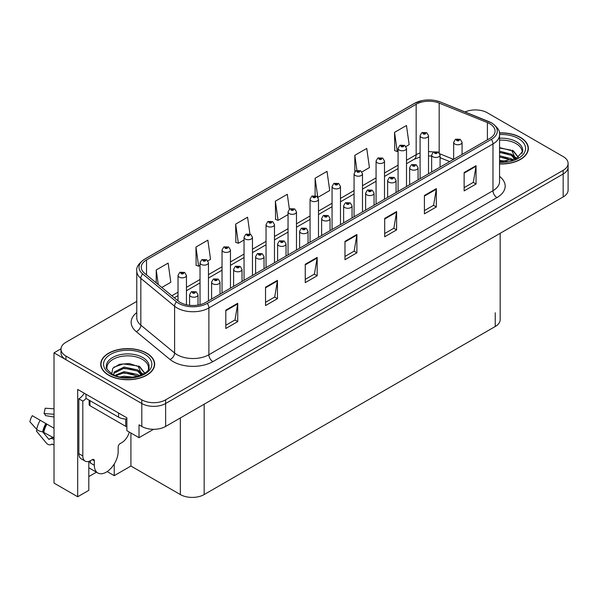 <?xml version="1.0" encoding="UTF-8"?>
<svg xmlns="http://www.w3.org/2000/svg" width="598" height="598" viewBox="0 0 598 598"><rect width="100%" height="100%" fill="white"/><g stroke="black" fill="none" stroke-linecap="round" stroke-linejoin="round"><path stroke-width="0.9" d="M476.015 109.927L474.745 109.927M88.81 461.394L88.81 490.338L77.688 496.759L77.688 389.433L126.866 417.823L126.866 430.665L139.02 437.684L139.02 424.842L141.801 426.449A16.849 9.732 0 0 0 165.631 426.449L563.167 196.936A16.849 9.732 0 0 0 568.1 190.052L568.1 167.119A16.849 9.732 0 0 1 563.167 174.003A16.849 9.732 0 0 0 568.1 167.119L568.1 163.448A16.849 9.732 0 0 0 563.167 156.571L487.295 112.768A16.849 9.732 0 0 0 465.057 111.961M153.551 429.297L139.02 437.684M136.77 301.385L65.937 342.28A16.849 9.732 0 0 0 60.996 349.165A16.849 9.732 0 0 0 65.937 356.042L141.801 399.845A16.849 9.732 0 0 0 165.631 399.845L165.631 403.515L563.167 174.003L165.631 403.515A16.849 9.732 0 0 1 141.801 403.515A16.849 9.732 0 0 0 165.631 403.515L165.631 426.449M77.688 496.759L54.014 483.094L54.014 352.835L141.801 403.515L65.937 359.712A16.849 9.732 0 0 1 60.996 352.835L60.996 349.165M61.011 348.791L54.014 352.835M500.175 233.302L500.175 319.624A16.849 9.732 180 0 1 495.241 326.508L204.165 494.561A16.849 9.732 180 0 1 180.334 494.561L130.917 466.029L130.917 433.004M130.917 466.029L114.233 475.664L114.233 463.996M107.169 471.583L114.233 475.664M88.81 476.576L96.428 472.181M499.554 163.964A26.962 15.57 0 0 0 528.363 148.431A26.962 15.57 0 0 0 520.462 137.42A26.962 15.57 0 0 0 499.405 132.906M146.764 353.179A26.962 15.57 0 0 0 117.38 349.8A26.962 15.57 0 0 0 100.733 364.182A26.962 15.57 0 0 0 108.634 375.193A26.962 15.57 0 0 0 138.018 378.564A26.962 15.57 0 0 0 154.665 364.182A26.962 15.57 0 0 0 146.764 353.179M101.017 365.61A26.962 15.57 0 0 0 100.927 366.021M489.799 123.756A17.977 10.375 180 0 1 495.062 131.097A17.977 10.375 180 0 1 489.799 138.43L205.712 302.446A17.977 10.375 180 0 1 178.279 301.063L144.514 273.219A17.977 10.375 180 0 1 141.263 267.269A17.977 10.375 180 0 1 146.525 259.928L416.156 104.261A17.977 10.375 180 0 1 439.179 103.095L487.4 122.59A17.977 10.375 180 0 1 489.799 123.756M491.384 122.837A20.22 11.676 0 0 0 488.686 121.529L440.464 102.034A20.22 11.676 0 0 0 435.613 100.591A20.22 11.676 0 0 0 422.128 100.591A20.22 11.676 0 0 0 414.571 103.342L144.94 259.016A20.22 11.676 0 0 0 142.675 273.966L176.44 301.803A20.22 11.676 0 0 0 207.304 303.365L491.384 139.349A20.22 11.676 0 0 0 491.384 122.837M225.812 310.153L225.812 328.496L237.727 321.619L237.727 303.276L225.812 310.153M225.812 325.245L234.992 319.945L237.683 303.881A4.492 2.594 -120 0 0 237.727 303.276M234.909 319.99L237.727 321.619M265.534 287.219L265.534 305.571L277.45 298.686L277.45 280.342L265.534 287.219M265.534 302.311L274.714 297.012L277.397 280.948A4.492 2.594 -120 0 0 277.45 280.342M274.632 297.057L277.45 298.686M305.257 264.286L305.257 282.637L317.172 275.753L317.172 257.409L305.257 264.286M305.257 279.378L314.436 274.078L317.119 258.015A4.492 2.594 -120 0 0 317.172 257.409M314.354 274.123L317.172 275.753M464.138 172.553L464.138 190.904L476.053 184.02L476.053 165.676L464.138 172.553M464.138 187.645L473.317 182.345L476.008 166.289A4.492 2.594 -120 0 0 476.053 165.676M473.235 182.397L476.053 184.02M424.416 195.486L424.416 213.837L436.331 206.953L436.331 188.609L424.416 195.486M424.416 210.578L433.595 205.278L436.286 189.222A4.492 2.594 -120 0 0 436.331 188.609M433.513 205.331L436.331 206.953M384.693 218.419L384.693 236.771L396.616 229.886L396.616 211.543L384.693 218.419M384.693 233.512L393.873 228.212L396.564 212.148A4.492 2.594 -120 0 0 396.616 211.543M393.79 228.264L396.616 229.886M344.979 241.353L344.979 259.704L356.894 252.819L356.894 234.476L344.979 241.353M344.979 256.445L354.151 251.145L356.842 235.081A4.492 2.594 -120 0 0 356.894 234.476M354.076 251.197L356.894 252.819M165.631 399.845L563.167 170.333A16.849 9.732 0 0 0 568.1 163.448M207.895 260.863L210.548 259.33L207.857 240.164L195.942 247.041L196.137 265.28M161.796 287.474L170.826 282.263L168.135 263.098L156.22 269.975L156.22 282.876M317.927 197.34L329.715 190.53L327.024 171.364L315.109 178.241L315.109 195.628M361.932 171.932L369.429 167.597L366.746 148.431L354.823 155.308L354.823 171.663M405.945 146.517L409.152 144.664L406.461 125.498L394.545 132.375L394.74 150.614M249.927 233.96L247.579 217.231L235.664 224.108L235.851 242.347M289.395 209.203L287.302 194.298L275.386 201.175L275.573 219.414M275.386 201.175L278.077 220.348L288.049 214.585M278.077 220.348L275.386 219.339M315.109 178.241L317.755 197.101M354.823 155.308L356.931 170.333M394.545 132.375L397.236 151.548L398.081 151.062M397.236 151.548L394.545 150.539M235.664 224.108L238.355 243.281L244.044 239.992M238.355 243.281L235.664 242.272M195.942 247.041L198.633 266.215L200.031 265.407M198.633 266.215L195.942 265.206M156.22 269.975L158.268 284.566M154.478 366.021A26.962 15.57 0 0 0 154.381 365.61M528.176 150.262A26.962 15.57 0 0 0 528.079 149.859M186.449 304.771L186.449 275.409A4.216 2.429 180 0 1 183.848 277.659A4.216 2.429 180 0 1 179.258 277.128A4.216 2.429 180 0 1 178.025 275.409L179.706 272.486A2.811 1.689 57.8 0 1 181.201 272.568A1.405 0.807 0 0 0 181.246 273.69A1.405 0.807 0 0 0 183.227 273.69A1.405 0.807 0 0 0 183.227 272.546A1.405 0.807 0 0 0 181.291 272.516L182.801 273.114L181.837 273.346L181.201 272.568M181.859 273.353L181.859 272.875M181.291 272.516A2.811 1.547 -117.9 0 0 179.976 272.329A2.811 1.547 -117.9 0 0 179.849 272.411M181.822 273.338L181.822 272.897M198.013 305.077L198.013 294.792A4.216 2.429 180 0 1 195.411 297.034A4.216 2.429 180 0 1 190.814 296.511A4.216 2.429 180 0 1 189.581 294.792L191.263 291.861A2.811 1.689 57.8 0 1 192.758 291.944A1.405 0.807 0 0 0 192.803 293.065A1.405 0.807 0 0 0 194.791 293.065A1.405 0.807 0 0 0 194.791 291.921A1.405 0.807 0 0 0 192.848 291.899L194.193 292.265L193.401 292.721L193.416 292.258M192.848 291.899A2.811 1.547 -117.9 0 0 191.532 291.704A2.811 1.547 -117.9 0 0 191.412 291.787M193.386 292.714L192.758 291.944M193.401 292.721L193.386 292.273M208.455 300.861L208.455 262.701A4.216 2.429 180 0 1 205.854 264.951A4.216 2.429 180 0 1 201.264 264.428A4.216 2.429 180 0 1 200.031 262.701L201.713 259.779A2.811 1.689 57.8 0 1 203.208 259.861A1.405 0.807 0 0 0 203.253 260.982A1.405 0.807 0 0 0 205.234 260.982A1.405 0.807 0 0 0 205.234 259.838A1.405 0.807 0 0 0 203.298 259.816L204.808 260.414L203.843 260.638L203.208 259.861M203.866 260.653L203.866 260.175M203.298 259.816A2.811 1.547 -117.9 0 0 201.982 259.622A2.811 1.547 -117.9 0 0 201.855 259.704M203.828 260.631L203.828 260.19M230.462 288.161L230.462 250.001A4.216 2.429 180 0 1 227.86 252.244A4.216 2.429 180 0 1 223.271 251.721A4.216 2.429 180 0 1 222.037 250.001L223.719 247.079A2.811 1.689 57.8 0 1 225.214 247.161A1.405 0.807 0 0 0 225.259 248.282A1.405 0.807 0 0 0 227.24 248.282A1.405 0.807 0 0 0 227.24 247.131A1.405 0.807 0 0 0 225.297 247.109L226.814 247.707L225.85 247.938L225.872 247.467M225.297 247.109A2.811 1.547 -117.9 0 0 223.988 246.922A2.811 1.547 -117.9 0 0 223.861 246.996M225.835 247.923L225.214 247.161M225.85 247.938L225.835 247.49M252.468 275.454L252.468 237.294A4.216 2.429 180 0 1 249.867 239.544A4.216 2.429 180 0 1 245.277 239.013A4.216 2.429 180 0 1 244.044 237.294L245.718 234.371A2.811 1.689 57.8 0 1 247.221 234.453A1.405 0.807 0 0 0 247.258 235.575A1.405 0.807 0 0 0 249.246 235.575A1.405 0.807 0 0 0 249.246 234.431A1.405 0.807 0 0 0 247.303 234.401L248.813 234.999L247.856 235.231L247.871 234.76M247.303 234.401A2.811 1.547 -117.9 0 0 245.995 234.214A2.811 1.547 -117.9 0 0 245.868 234.296M247.841 235.223L247.221 234.453M247.856 235.231L247.841 234.782M220.012 294.194L220.012 282.084A4.216 2.429 180 0 1 217.418 284.327A4.216 2.429 180 0 1 212.821 283.803A4.216 2.429 180 0 1 211.587 282.084L213.269 279.161A2.811 1.689 57.8 0 1 214.764 279.244A1.405 0.807 0 0 0 214.809 280.365A1.405 0.807 0 0 0 216.797 280.365A1.405 0.807 0 0 0 216.797 279.214A1.405 0.807 0 0 0 214.854 279.191L216.364 279.789L215.407 280.021L214.764 279.244M215.422 280.028L215.422 279.55M214.854 279.191A2.811 1.547 -117.9 0 0 213.538 279.004A2.811 1.547 -117.9 0 0 213.419 279.079M215.407 280.021L215.385 279.572M242.018 281.486L242.018 269.377A4.216 2.429 180 0 1 239.417 271.627A4.216 2.429 180 0 1 234.827 271.096A4.216 2.429 180 0 1 233.594 269.377L235.276 266.454A2.811 1.689 57.8 0 1 236.771 266.536A1.405 0.807 0 0 0 236.815 267.657A1.405 0.807 0 0 0 238.804 267.657A1.405 0.807 0 0 0 238.804 266.514A1.405 0.807 0 0 0 236.86 266.484L238.37 267.082L237.413 267.313L236.771 266.536M237.428 267.321L237.428 266.843M236.86 266.484A2.811 1.547 -117.9 0 0 235.545 266.297A2.811 1.547 -117.9 0 0 235.425 266.379M237.413 267.313L237.391 266.865M264.024 268.779L264.024 256.677A4.216 2.429 180 0 1 261.423 258.919A4.216 2.429 180 0 1 256.834 258.396A4.216 2.429 180 0 1 255.6 256.677L257.282 253.746A2.811 1.689 57.8 0 1 258.777 253.836A1.405 0.807 0 0 0 258.822 254.95A1.405 0.807 0 0 0 260.803 254.95A1.405 0.807 0 0 0 260.803 253.806A1.405 0.807 0 0 0 258.867 253.784L260.377 254.382L259.412 254.606L258.777 253.836M259.435 254.621L259.435 254.143M258.867 253.784A2.811 1.547 -117.9 0 0 257.551 253.589A2.811 1.547 -117.9 0 0 257.424 253.672M259.397 254.599L259.397 254.157M286.031 256.079L286.031 243.969A4.216 2.429 180 0 1 283.43 246.219A4.216 2.429 180 0 1 278.84 245.688A4.216 2.429 180 0 1 277.607 243.969L279.288 241.046A2.811 1.689 57.8 0 1 280.783 241.129A1.405 0.807 0 0 0 280.828 242.25A1.405 0.807 0 0 0 282.809 242.25A1.405 0.807 0 0 0 282.809 241.099A1.405 0.807 0 0 0 280.873 241.076L282.383 241.674L281.419 241.906L280.783 241.129M281.441 241.913L281.441 241.435M280.873 241.076A2.811 1.547 -117.9 0 0 279.558 240.889A2.811 1.547 -117.9 0 0 279.43 240.972M281.404 241.891L281.404 241.457M37.136 429.753L36.358 430.964L46.293 442.991A6.182 4.373 -105 0 0 50.568 444.77A6.182 4.373 -105 0 0 51.465 444.374L51.929 444.067A0.561 0.396 75 0 1 52.258 444.075L54.014 445.091M54.014 439.47L53.289 439.052A6.182 4.373 -105 0 0 50.561 438.611A6.182 4.373 -105 0 0 49.656 439.007L49.193 439.306A0.561 0.396 75 0 1 48.722 439.186L42.667 431.846M94.335 460.781L92.346 459.63A2.811 1.622 -60 0 1 93.751 459.496A2.811 1.622 -60 0 1 94.335 460.781L94.335 465.274A16.849 9.732 120 0 0 97.825 472.988A16.849 9.732 120 0 0 106.25 472.151A16.849 9.732 120 0 0 118.165 451.512L118.165 447.02A2.811 1.622 -60 0 1 120.153 443.581L121.745 442.662A11.235 6.488 -60 0 0 129.273 432.055M90.365 462.523L89.962 462.747L90.365 462.979L90.365 460.766M89.962 462.747A16.849 9.732 -60 0 1 90.066 460.916M54.014 437.968L42.66 431.846A6.182 2.519 -168.4 0 1 36.68 429.319L29.9 421.769A12.917 7.46 120 0 1 32.262 415.677L54.014 428.235M54.014 417.03L45.47 415.595A7.707 4.448 120 0 0 44.058 413.584L54.014 414.25M54.014 408.808L45.186 408.217L44.058 413.584M92.346 459.63L90.761 460.55A11.235 6.488 -60 0 1 85.14 461.103L81.171 458.815A11.235 6.488 -60 0 1 78.846 453.673L78.846 398.814A11.235 6.488 120 0 0 84.258 393.222M86.082 398.41A11.235 6.488 -60 0 1 82.816 401.109L78.846 398.814M85.14 461.103A11.235 6.488 -60 0 1 82.816 455.96L82.816 401.109M118.561 413.031L118.561 417.157A11.235 6.488 0 0 0 126.866 419.056M85.992 394.224L85.992 398.358L118.561 417.157M499.554 140.149A20.788 11.997 180 0 1 516.096 143.617A20.788 11.997 180 0 1 522.061 153.402M515.483 158.986L511.955 150.778L499.554 147.601M499.427 133.07A26.686 15.406 180 0 1 520.267 137.54A26.686 15.406 180 0 1 528.079 148.431A26.686 15.406 180 0 1 499.554 163.8M499.554 160.361L507.186 161.423M499.554 161.505L503.837 161.781M499.554 155.772L511.327 158.754L512.964 160.01M499.554 156.915L511.963 160.339M499.554 151.182L511.327 154.164L515.267 159.083M499.554 152.333L511.327 155.308L514.923 159.24M499.554 147.998L510.774 150.076M512.023 150.666L513.48 151.488L518.272 157.401M499.554 152.587L507.949 153.656M513.764 156.265L516.395 158.53M499.554 157.177L507.949 158.246M499.554 161.759L502.47 161.849M512.277 150.225L513.48 150.92L518.384 157.326M512.15 154.74L516.724 158.35M107.035 369.153A20.788 11.997 180 0 1 118.718 357.028A20.788 11.997 180 0 1 142.399 359.368A20.788 11.997 180 0 1 148.364 369.153M141.786 374.737L138.258 366.537L129.377 363.524L119.518 364.294L112.775 368.286L111.804 373.772M146.57 353.291A26.686 15.406 180 0 1 154.381 364.182A26.686 15.406 180 0 1 137.914 378.414A26.686 15.406 180 0 1 108.836 375.073A26.686 15.406 180 0 1 101.017 364.182A26.686 15.406 180 0 1 117.492 349.95A26.686 15.406 180 0 1 146.57 353.291M120.437 376.919L124.063 376.224L133.489 377.174M123.734 377.413L130.147 377.54M115.025 375.35L124.063 371.642L137.63 374.505L139.267 375.761M115.9 375.679L124.063 372.786L138.265 376.09M113.755 374.804L114.136 372.023L124.063 367.052L137.63 369.915L141.569 374.834M113.702 374.512L114.136 373.167L124.063 368.204L137.63 371.066L141.225 374.991M89.139 400.174L89.139 404.547A2.811 1.622 0 0 0 89.962 405.691L125.715 426.329A2.811 1.622 0 0 0 126.866 426.733M113.867 367.165L123.278 363.928L137.077 365.834M138.325 366.417L139.782 367.239L144.574 373.152M119.181 369.302L123.278 368.51L134.251 369.415M140.067 372.016L142.698 374.281M119.181 373.892L123.278 373.1L134.251 373.997M125.199 377.532L128.772 377.6M138.579 365.976L139.782 366.671L144.686 373.077M138.452 370.498L143.027 374.101M274.475 262.746L274.475 224.594A4.216 2.429 180 0 1 271.873 226.836A4.216 2.429 180 0 1 267.284 226.313A4.216 2.429 180 0 1 266.05 224.594L267.725 221.664A2.811 1.689 57.8 0 1 269.227 221.746A1.405 0.807 0 0 0 269.264 222.867A1.405 0.807 0 0 0 271.253 222.867A1.405 0.807 0 0 0 271.253 221.723A1.405 0.807 0 0 0 269.309 221.701L270.819 222.299L269.862 222.523L269.227 221.746M269.877 222.538L269.877 222.06M269.309 221.701A2.811 1.547 -117.9 0 0 268.001 221.507A2.811 1.547 -117.9 0 0 267.874 221.589M269.862 222.523L269.848 222.075M296.481 250.046L296.481 211.886A4.216 2.429 180 0 1 293.88 214.136A4.216 2.429 180 0 1 289.283 213.606A4.216 2.429 180 0 1 288.049 211.886L289.731 208.964A2.811 1.689 57.8 0 1 291.233 209.046A1.405 0.807 0 0 0 291.271 210.167A1.405 0.807 0 0 0 293.259 210.167A1.405 0.807 0 0 0 293.259 209.016A1.405 0.807 0 0 0 291.316 208.994L292.826 209.592L291.869 209.823L291.233 209.046M291.884 209.831L291.884 209.352M291.316 208.994A2.811 1.547 -117.9 0 0 290 208.807A2.811 1.547 -117.9 0 0 289.881 208.881M291.869 209.823L291.854 209.375M318.487 237.339L318.487 199.179A4.216 2.429 180 0 1 315.886 201.429A4.216 2.429 180 0 1 311.289 200.898A4.216 2.429 180 0 1 310.056 199.179L311.737 196.256A2.811 1.689 57.8 0 1 313.232 196.338A1.405 0.807 0 0 0 313.277 197.46A1.405 0.807 0 0 0 315.266 197.46A1.405 0.807 0 0 0 315.266 196.316A1.405 0.807 0 0 0 313.322 196.286L314.832 196.884L313.875 197.116L313.89 196.645M313.322 196.286A2.811 1.547 -117.9 0 0 312.007 196.099A2.811 1.547 -117.9 0 0 311.887 196.181M313.86 196.667L313.875 197.116L313.232 196.338M308.037 243.371L308.037 231.262A4.216 2.429 180 0 1 305.436 233.512A4.216 2.429 180 0 1 300.846 232.981A4.216 2.429 180 0 1 299.613 231.262L301.295 228.339A2.811 1.689 57.8 0 1 302.79 228.421A1.405 0.807 0 0 0 302.835 229.542A1.405 0.807 0 0 0 304.816 229.542A1.405 0.807 0 0 0 304.816 228.399A1.405 0.807 0 0 0 302.872 228.376L304.389 228.974L303.425 229.198L302.79 228.421M303.448 229.213L303.448 228.735M302.872 228.376A2.811 1.547 -117.9 0 0 301.564 228.182A2.811 1.547 -117.9 0 0 301.437 228.264M303.425 229.198L303.41 228.75M330.044 230.664L330.044 218.562A4.216 2.429 180 0 1 327.442 220.804A4.216 2.429 180 0 1 322.853 220.281A4.216 2.429 180 0 1 321.619 218.562L323.294 215.631A2.811 1.689 57.8 0 1 324.796 215.721A1.405 0.807 0 0 0 324.834 216.842A1.405 0.807 0 0 0 326.822 216.842A1.405 0.807 0 0 0 326.822 215.691A1.405 0.807 0 0 0 324.878 215.669L326.388 216.267L325.432 216.498L324.796 215.721M325.447 216.506L325.447 216.028M324.878 215.669A2.811 1.547 -117.9 0 0 323.57 215.482A2.811 1.547 -117.9 0 0 323.443 215.557M325.417 216.483L325.417 216.05M352.05 217.964L352.05 205.854A4.216 2.429 180 0 1 349.449 208.104A4.216 2.429 180 0 1 344.859 207.573A4.216 2.429 180 0 1 343.626 205.854L345.3 202.931A2.811 1.689 57.8 0 1 346.803 203.014A1.405 0.807 0 0 0 346.84 204.135A1.405 0.807 0 0 0 348.828 204.135A1.405 0.807 0 0 0 348.828 202.991A1.405 0.807 0 0 0 346.885 202.961L348.395 203.559L347.438 203.791L347.453 203.32M346.885 202.961A2.811 1.547 -117.9 0 0 345.577 202.774A2.811 1.547 -117.9 0 0 345.45 202.857M347.423 203.783L346.803 203.014M347.438 203.791L347.423 203.342M340.486 224.631L340.486 186.479A4.216 2.429 180 0 1 337.885 188.721A4.216 2.429 180 0 1 333.295 188.198A4.216 2.429 180 0 1 332.062 186.479L333.744 183.549A2.811 1.689 57.8 0 1 335.239 183.638A1.405 0.807 0 0 0 335.284 184.76A1.405 0.807 0 0 0 337.272 184.76A1.405 0.807 0 0 0 337.272 183.608A1.405 0.807 0 0 0 335.329 183.586L336.674 183.952L335.882 184.416L335.897 183.945M335.329 183.586A2.811 1.547 -117.9 0 0 334.013 183.399A2.811 1.547 -117.9 0 0 333.893 183.474M335.859 184.401L335.239 183.638M335.882 184.416L335.859 183.967M362.493 211.931L362.493 173.771A4.216 2.429 180 0 1 359.891 176.021A4.216 2.429 180 0 1 355.302 175.491A4.216 2.429 180 0 1 354.068 173.771L355.75 170.849A2.811 1.689 57.8 0 1 357.245 170.931A1.405 0.807 0 0 0 357.29 172.052A1.405 0.807 0 0 0 359.278 172.052A1.405 0.807 0 0 0 359.278 170.901A1.405 0.807 0 0 0 357.335 170.879L358.845 171.477L357.888 171.708L357.903 171.237M357.335 170.879A2.811 1.547 -117.9 0 0 356.019 170.692A2.811 1.547 -117.9 0 0 355.892 170.774M357.866 171.701L357.245 170.931M357.888 171.708L357.866 171.26M384.499 199.224L384.499 161.064A4.216 2.429 180 0 1 381.898 163.314A4.216 2.429 180 0 1 377.308 162.783A4.216 2.429 180 0 1 376.075 161.064L377.757 158.141A2.811 1.689 57.8 0 1 379.252 158.223A1.405 0.807 0 0 0 379.296 159.345A1.405 0.807 0 0 0 381.277 159.345A1.405 0.807 0 0 0 381.277 158.201A1.405 0.807 0 0 0 379.341 158.178L380.851 158.776L379.887 159.001L379.252 158.223M379.909 159.016L379.909 158.537M379.341 158.178A2.811 1.547 -117.9 0 0 378.026 157.984A2.811 1.547 -117.9 0 0 377.899 158.066M379.887 159.001L379.872 158.552M406.505 186.524L406.505 148.364A4.216 2.429 180 0 1 403.904 150.606A4.216 2.429 180 0 1 399.315 150.083A4.216 2.429 180 0 1 398.081 148.364L399.763 145.441A2.811 1.689 57.8 0 1 401.258 145.523A1.405 0.807 0 0 0 401.303 146.645A1.405 0.807 0 0 0 403.284 146.645A1.405 0.807 0 0 0 403.284 145.493A1.405 0.807 0 0 0 401.348 145.471L402.858 146.069L401.893 146.301L401.258 145.523M401.916 146.308L401.916 145.83M401.348 145.471A2.811 1.547 -117.9 0 0 400.032 145.284A2.811 1.547 -117.9 0 0 399.905 145.359M401.893 146.301L401.878 145.852M428.512 173.816L428.512 135.656A4.216 2.429 180 0 1 425.911 137.906A4.216 2.429 180 0 1 421.321 137.376A4.216 2.429 180 0 1 420.088 135.656L421.769 132.734A2.811 1.689 57.8 0 1 423.264 132.816A1.405 0.807 0 0 0 423.309 133.937A1.405 0.807 0 0 0 425.29 133.937A1.405 0.807 0 0 0 425.29 132.793A1.405 0.807 0 0 0 423.347 132.763L424.864 133.361L423.9 133.593L423.264 132.816M423.922 133.601L423.922 133.122M423.347 132.763A2.811 1.547 -117.9 0 0 422.039 132.577A2.811 1.547 -117.9 0 0 421.911 132.659M423.885 133.586L423.885 133.145M374.056 205.256L374.056 193.147A4.216 2.429 180 0 1 371.455 195.397A4.216 2.429 180 0 1 366.858 194.866A4.216 2.429 180 0 1 365.625 193.147L367.307 190.224A2.811 1.689 57.8 0 1 368.809 190.306A1.405 0.807 0 0 0 368.846 191.427A1.405 0.807 0 0 0 370.835 191.427A1.405 0.807 0 0 0 370.835 190.284A1.405 0.807 0 0 0 368.891 190.261L370.237 190.627L369.444 191.083L369.459 190.62M368.891 190.261A2.811 1.547 -117.9 0 0 367.576 190.067A2.811 1.547 -117.9 0 0 367.456 190.149M369.429 191.076L368.809 190.306M369.444 191.083L369.429 190.635M396.063 192.549L396.063 180.447A4.216 2.429 180 0 1 393.462 182.689A4.216 2.429 180 0 1 388.864 182.166A4.216 2.429 180 0 1 387.631 180.447L389.313 177.524A2.811 1.689 57.8 0 1 390.808 177.606A1.405 0.807 0 0 0 390.853 178.727A1.405 0.807 0 0 0 392.841 178.727A1.405 0.807 0 0 0 392.841 177.576A1.405 0.807 0 0 0 390.898 177.554L392.243 177.92L391.451 178.383L391.466 177.912M390.898 177.554A2.811 1.547 -117.9 0 0 389.582 177.367A2.811 1.547 -117.9 0 0 389.462 177.442M391.436 178.368L390.808 177.606M391.451 178.383L391.436 177.935M418.062 179.849L418.062 167.739A4.216 2.429 180 0 1 415.46 169.989A4.216 2.429 180 0 1 410.871 169.458A4.216 2.429 180 0 1 409.637 167.739L411.319 164.816A2.811 1.689 57.8 0 1 412.814 164.899A1.405 0.807 0 0 0 412.859 166.02A1.405 0.807 0 0 0 414.848 166.02A1.405 0.807 0 0 0 414.848 164.876A1.405 0.807 0 0 0 412.904 164.846L414.414 165.444L413.457 165.676L412.814 164.899M413.472 165.683L413.472 165.205M412.904 164.846A2.811 1.547 -117.9 0 0 411.588 164.659A2.811 1.547 -117.9 0 0 411.469 164.742M413.457 165.676L413.435 165.227M440.068 167.141L440.068 155.032A4.216 2.429 180 0 1 437.467 157.281A4.216 2.429 180 0 1 432.877 156.758A4.216 2.429 180 0 1 431.644 155.032L433.326 152.109A2.811 1.689 57.8 0 1 434.821 152.191A1.405 0.807 0 0 0 434.866 153.312A1.405 0.807 0 0 0 436.854 153.312A1.405 0.807 0 0 0 436.854 152.169A1.405 0.807 0 0 0 434.91 152.146L436.42 152.744L435.464 152.968L434.821 152.191M435.479 152.983L435.479 152.505M434.91 152.146A2.811 1.547 -117.9 0 0 433.595 151.952A2.811 1.547 -117.9 0 0 433.475 152.034M435.464 152.968L435.441 152.52M462.075 154.434L462.075 142.331A4.216 2.429 180 0 1 459.473 144.574A4.216 2.429 180 0 1 454.884 144.051A4.216 2.429 180 0 1 453.65 142.331L455.332 139.409A2.811 1.689 57.8 0 1 456.827 139.491A1.405 0.807 0 0 0 456.872 140.612A1.405 0.807 0 0 0 458.853 140.612A1.405 0.807 0 0 0 458.853 139.461A1.405 0.807 0 0 0 456.917 139.439L458.427 140.037L457.463 140.268L457.485 139.797M456.917 139.439A2.811 1.547 -117.9 0 0 455.601 139.252A2.811 1.547 -117.9 0 0 455.474 139.327M457.448 140.253L456.827 139.491M457.463 140.268L457.448 139.82M563.167 196.936L563.167 170.333M141.801 426.449L141.801 399.845M204.165 494.561L204.165 404.203M495.241 326.508L495.241 312.747M180.334 494.561L180.334 417.965M499.554 176.403A28.084 16.213 180 0 1 496.945 197.602L212.866 361.618A5.614 3.244 60 0 1 208.889 354.734L492.976 190.717A22.47 12.969 0 0 0 499.554 181.545L499.554 134.759A22.47 12.969 180 0 1 492.976 143.939A5.614 3.244 -120 0 0 491.384 139.349M212.866 361.618A28.084 16.213 180 0 1 173.143 361.618A28.084 16.213 180 0 1 169.996 359.45L136.232 331.613A28.084 16.213 180 0 1 136.77 312.582M177.113 354.734A22.47 12.969 0 0 0 208.889 354.734L208.889 307.948A22.47 12.969 180 0 1 174.594 306.221L140.829 278.376A22.47 12.969 180 0 1 136.77 270.939L136.77 317.725A22.47 12.969 0 0 0 140.829 325.163L174.594 352.999A22.47 12.969 0 0 0 177.113 354.734M422.128 100.591L414.145 103.521A5.614 3.244 60 0 1 414.571 103.342M144.94 259.016A5.614 3.244 -120 0 0 144.514 259.196C138.654 263.434 136.067 267.343 136.77 270.939M142.675 273.966A5.614 3.76 129.5 0 0 140.829 278.376L140.829 325.163A5.614 3.76 -50.5 0 1 136.232 331.613M176.44 301.803A5.614 3.76 129.5 0 0 174.594 306.221L174.594 352.999A5.614 3.76 -50.5 0 1 169.996 359.45M207.304 303.365A5.614 3.244 60 0 1 208.889 307.948L492.976 143.939L492.976 190.717A5.614 3.244 60 0 0 496.945 197.602M65.937 356.042L65.937 359.712M146.525 259.928L146.525 274.886M487.4 122.59L487.4 139.82M439.179 103.095L439.179 152.767M453.546 159.36L439.836 153.821M433.49 152.019A17.977 10.375 0 0 0 428.512 151.675M420.088 152.998A17.977 10.375 0 0 0 416.156 154.718L406.505 160.286M416.156 104.261L416.156 154.718A10.114 5.838 60 0 1 414.063 159.345L406.505 163.703M398.081 165.153L384.499 172.994M376.075 177.853L362.493 185.694M354.068 190.56L340.486 198.401M332.062 203.268L318.487 211.101M310.056 215.968L296.481 223.809M288.049 228.675L274.475 236.516M266.05 241.383L252.468 249.216M244.044 254.083L230.462 261.924M222.037 266.79L208.455 274.632M200.031 279.49L186.449 287.332M178.025 292.198L171.85 295.763M449.696 161.587L441.189 158.141A10.114 4.739 -68 0 1 440.068 157.214M344.979 241.936L356.842 235.081M384.693 219.003L396.564 212.148M424.416 196.069L436.286 189.222M464.138 173.136L476.008 166.289M305.257 264.869L317.119 258.015M265.534 287.802L277.397 280.948M225.812 310.736L237.683 303.881M94.335 465.274L90.365 462.979M46.921 424.139A16.849 9.732 120 0 0 43.833 432.085M53.289 439.052A11.235 6.488 120 0 0 54.014 438.812M52.093 437.975A13.291 7.669 120 0 0 53.013 437.385M48.722 439.186A14.001 8.088 120 0 0 52.669 437.183M40.201 420.259A19.218 11.093 120 0 0 36.68 429.319M51.465 444.374A17.604 10.166 120 0 0 52.318 444.105M45.882 423.541A17.604 10.166 120 0 0 42.66 431.846M46.532 423.915A17.036 9.837 120 0 0 43.407 431.95M82.816 455.96L78.846 453.673M499.554 138.205A21.364 12.334 180 0 1 516.5 141.771A21.364 12.334 180 0 1 522.704 151.376L516.291 158.582L499.554 161.819M499.554 134.528A24.152 13.948 180 0 1 518.481 138.572A24.152 13.948 180 0 1 523.347 154.254A24.152 13.948 180 0 1 499.554 162.335M516.081 143.632A21.909 12.648 180 0 1 516.478 143.841M106.392 367.127A21.364 12.334 180 0 1 118.823 355.025A21.364 12.334 180 0 1 142.802 357.522A21.364 12.334 180 0 1 149.007 367.127C150.958 374.348 124.444 382.481 112.028 373.907C107.229 369.878 105.353 367.621 106.392 367.127M144.783 354.322A24.152 13.948 180 0 1 144.783 374.042A24.152 13.948 180 0 1 110.623 374.042A24.152 13.948 180 0 1 110.623 354.322A24.152 13.948 180 0 1 144.783 354.322M142.384 359.383A21.909 12.648 180 0 1 142.787 359.6M125.715 426.329L125.715 419.041M89.962 405.691L89.962 400.645M499.554 134.759C500.317 131.268 497.738 127.352 491.81 123.016L440.636 102.094L435.613 100.591M414.145 103.521L144.514 259.196M441.189 158.141L440.068 157.723M431.644 156.048L428.512 155.951M420.088 156.997L414.063 159.345M398.081 168.569L384.499 176.41M376.075 181.276L362.493 189.118M354.068 193.976L340.486 201.818M332.062 206.684L318.487 214.525M310.056 219.391L296.481 227.233M288.049 232.091L274.475 239.933M266.05 244.799L252.468 252.64M244.044 257.506L230.462 265.348M222.037 270.206L208.455 278.048M200.031 282.914L186.449 290.755M178.025 295.621L174.287 297.774M186.449 275.409L184.633 272.404L179.976 272.329M178.025 300.854L178.025 275.409M198.013 294.792L196.196 291.779L191.532 291.704M189.581 305.294L189.581 294.792M208.455 262.701L206.639 259.696L201.982 259.622M200.031 304.659L200.031 262.701M230.462 250.001L228.645 246.996L223.988 246.922M222.037 293.02L222.037 250.001M252.468 237.294L250.652 234.289L245.995 234.214M244.044 280.32L244.044 237.294M220.012 282.084L218.203 279.079L213.538 279.004M211.587 299.052L211.587 282.084M242.018 269.377L240.202 266.372L235.545 266.297M233.594 286.352L233.594 269.377M264.024 256.677L262.208 253.664L257.551 253.589M255.6 273.645L255.6 256.677M286.031 243.969L284.214 240.964L279.558 240.889M277.607 260.937L277.607 243.969M97.825 472.988L88.81 467.786M53.244 437.228L50.561 438.611M52.4 444.15L50.568 444.77M528.079 148.431L528.079 150.674M154.381 364.182L154.381 366.425M101.017 364.182L101.017 366.425M274.475 224.594L272.658 221.581L268.001 221.507M266.05 267.612L266.05 224.594M296.481 211.886L294.665 208.881L290 208.807M288.049 254.912L288.049 211.886M318.487 199.179L316.671 196.174L312.007 196.099M310.056 242.205L310.056 199.179M308.037 231.262L306.221 228.257L301.564 228.182M299.613 248.237L299.613 231.262M330.044 218.562L328.227 215.557L323.57 215.482M321.619 235.53L321.619 218.562M352.05 205.854L350.234 202.849L345.577 202.774M343.626 222.822L343.626 205.854M340.486 186.479L338.677 183.474L334.013 183.399M332.062 229.497L332.062 186.479M362.493 173.771L360.676 170.766L356.019 170.692M354.068 216.797L354.068 173.771M384.499 161.064L382.683 158.059L378.026 157.984M376.075 204.09L376.075 161.064M406.505 148.364L404.689 145.359L400.032 145.284M398.081 191.382L398.081 148.364M428.512 135.656L426.695 132.651L422.039 132.577M420.088 178.682L420.088 135.656M374.056 193.147L372.24 190.142L367.576 190.067M365.625 210.122L365.625 193.147M396.063 180.447L394.246 177.442L389.582 177.367M387.631 197.415L387.631 180.447M418.062 167.739L416.253 164.734L411.588 164.659M409.637 184.715L409.637 167.739M440.068 155.032L438.252 152.027L433.595 151.952M431.644 172.007L431.644 155.032M462.075 142.331L460.258 139.327L455.601 139.252M453.65 159.3L453.65 142.331"/></g></svg>
